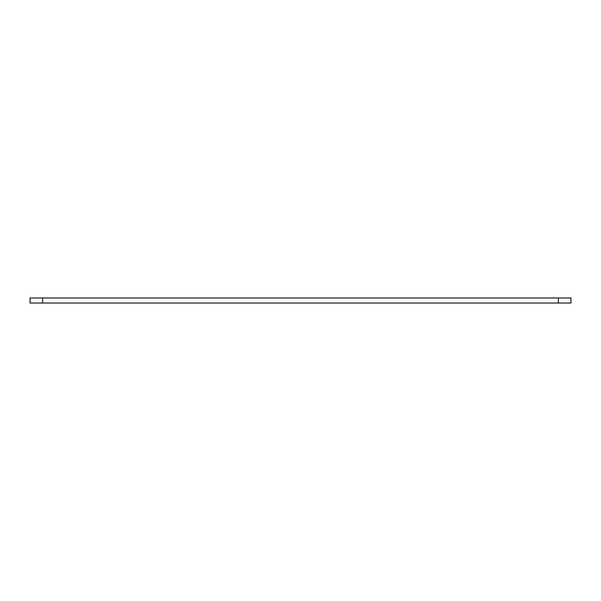 <?xml version="1.0" encoding="UTF-8"?>
<svg xmlns="http://www.w3.org/2000/svg" width="601" height="601" viewBox="0 0 601 601"><rect width="100%" height="100%" fill="white"/><g stroke="black" fill="none" stroke-linecap="round" stroke-linejoin="round"><path stroke-width="0.9" d="M30.05 303.017L30.05 297.983L30.05 303.017L42.626 303.017L42.626 297.983L30.05 297.983L42.626 297.983L42.626 303.017L558.374 303.017L558.374 297.983L42.626 297.983L558.374 297.983L558.374 303.017L570.95 303.017L570.95 297.983L558.374 297.983L570.95 297.983L570.95 303.017L30.05 303.017"/></g></svg>
